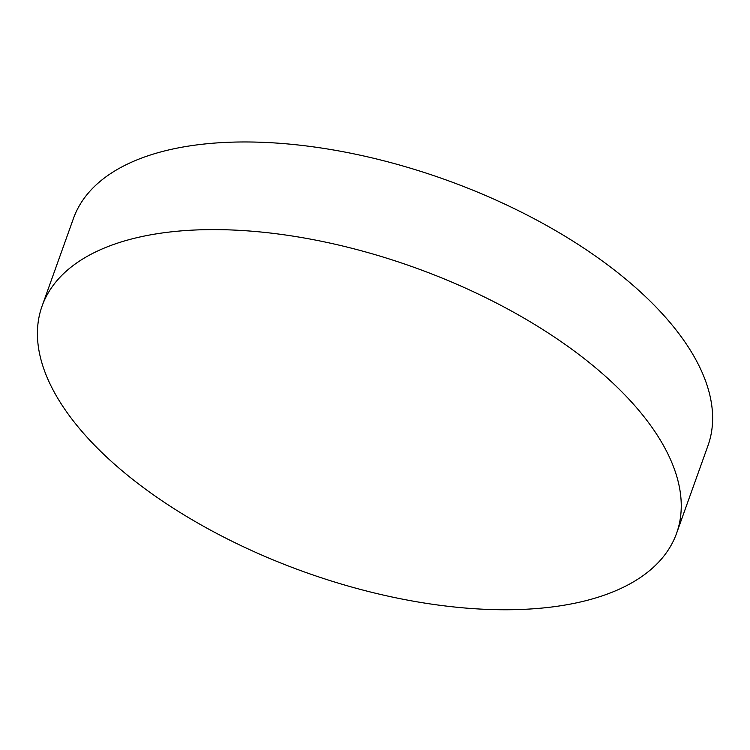 <?xml version="1.0" encoding="UTF-8"?>
<svg xmlns="http://www.w3.org/2000/svg" width="750" height="750" viewBox="0 0 750 750"><rect width="100%" height="100%" fill="white"/><g stroke="black" fill="none" stroke-linecap="round" stroke-linejoin="round"><path stroke-width="1.12" d="M171.103 231.862A336.984 161.869 -160.3 0 0 42.075 306.094A336.984 161.869 -160.3 0 0 188.803 517.781A336.984 161.869 -160.3 0 0 547.566 607.5A336.984 161.869 -160.3 0 0 676.594 533.278A336.984 161.869 -160.3 0 0 529.866 321.581A336.984 161.869 -160.3 0 0 171.103 231.862M676.594 533.278L707.972 445.641A336.984 161.869 -160.3 0 0 651.863 302.831A336.984 161.869 -160.3 0 0 202.481 144.225A336.984 161.869 -160.3 0 0 73.453 218.447L42.075 306.094"/></g></svg>
